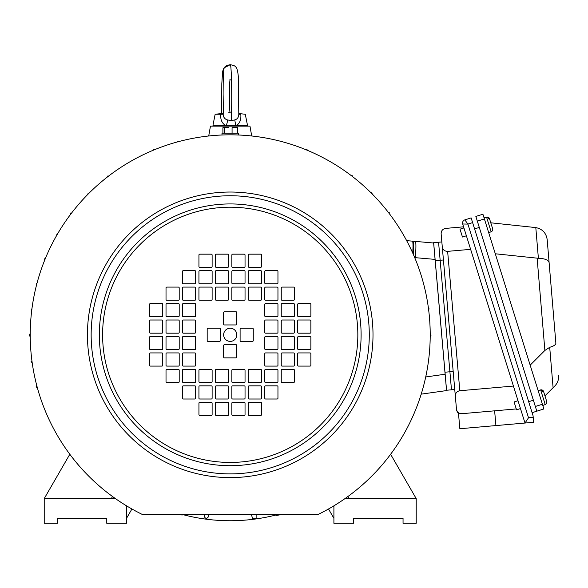 <?xml version="1.0" encoding="UTF-8"?>
<svg xmlns="http://www.w3.org/2000/svg" width="588" height="588" viewBox="0 0 588 588"><rect width="100%" height="100%" fill="white"/><g stroke="black" fill="none" stroke-linecap="round" stroke-linejoin="round"><path stroke-width="0.88" d="M463.587 226.828L445.623 228.401C442.683 228.975 441.184 230.761 441.132 233.752L442.279 246.872C442.852 249.812 444.638 251.304 447.63 251.355L470.635 249.349L518.013 400.722L514.088 401.949L516.543 409.807L520.476 408.572M542.783 405.47L545.223 404.566A2.47 2.47 0 0 0 546.722 401.516L543.782 392.123L541.195 390.476L541.026 389.932L543.606 391.557A2.47 2.47 0 0 0 540.637 389.903L538.116 390.55M541.195 390.476L541.026 389.932M543.613 391.586L546.722 401.516M221.625 113.55L221.816 83.658L222.595 71.648L223.433 68.95L224.925 66.878L227.122 65.378L230.217 64.709L224.131 67.84L223.278 74.97M237.456 126.111L225.41 125.773L247.085 125.773L247.489 125.281L235.685 125.31L234.781 119.93C237.39 119.121 238.728 117.225 238.794 114.256L240.705 114.256M229.893 79.681L230.217 79.689C229.202 78.63 229.202 113.66 230.217 112.609L228.269 112.822L230.217 112.609M219.831 114.256L223.183 114.256C223.308 117.24 224.748 119.136 227.497 119.93L231.172 120.569L234.781 119.93M231.172 120.569C232.26 104.098 231.606 62.945 230.217 64.709C235.443 65.702 237.317 65.907 238.331 76.705L238.794 114.256M223.183 114.256L223.881 96.072C224.079 92.191 223.58 74.5 223.197 74.419L223.197 74.426M219.633 114.256L215.157 114.256L212.952 125.281L225.292 125.281C221.911 123.193 220.382 119.518 220.713 114.256M240.801 114.256C241.264 119.511 239.897 123.186 236.707 125.281L236.56 125.773M235.538 125.773L235.685 125.31L226.351 125.31A6.586 1.86 109.7 0 0 227.497 119.93M230.217 125.773L213.356 125.773L225.41 125.773L225.292 125.281L226.351 125.31L226.461 125.773M213.356 125.773L212.952 125.281M461.764 413.702A4.939 4.939 0 0 0 461.83 413.695C457.471 414.077 457.471 414.077 461.83 413.695C457.471 414.077 457.471 414.077 461.83 413.695C458.838 413.643 457.052 412.144 456.479 409.204L442.279 246.872L453.186 371.491L449.901 371.778L451.481 389.815L446.564 390.248L451.481 389.815L440.147 260.278L449.901 371.778L444.984 372.204L446.564 390.248M441.853 241.947L438.567 242.234L440.147 260.278L438.567 242.234L433.65 242.668L435.23 260.704L443.425 259.984M444.984 372.204L435.23 260.704M492.626 228.695L489.694 219.331L486.938 217.141L489.517 218.765L490.782 222.801L535.808 227.585C542.349 228.952 546.134 232.929 547.171 239.529L555.873 343.171C555.836 344.744 553.778 346.119 549.707 347.31L553.095 387.712L544.951 395.856L546.546 400.942M555.873 343.171L549.104 262.601C548.406 259.955 544.833 258.522 538.388 258.286L495.302 253.781M558.6 375.607C558.85 379.642 557.578 383.111 554.785 386.029C557.578 383.111 558.85 379.642 558.6 375.607M553.095 387.712L554.785 386.029M530.163 365.155L544.885 350.448L549.707 347.31M484.394 218.934L543.878 408.969L536.815 411.181L477.331 221.147L484.394 218.934L482.924 214.223L475.854 216.435L477.331 221.147M482.924 214.223L475.854 216.435M430.21 334.822A199.994 199.994 0 0 0 230.217 134.828A199.994 199.994 0 0 0 141.862 514.235L318.571 514.235A199.994 199.994 0 0 0 430.21 334.822A199.994 199.994 0 0 1 318.571 514.235M223.638 334.822A6.586 6.586 0 0 0 230.217 341.4A6.586 6.586 0 0 0 236.802 334.822A6.586 6.586 0 0 0 230.217 328.236A6.586 6.586 0 0 0 223.638 334.822M224.462 324.944L235.979 324.944A0.823 0.823 0 0 0 236.802 324.12L236.802 312.596A0.823 0.823 0 0 0 235.979 311.772L224.462 311.772A0.823 0.823 0 0 0 223.638 312.596L223.638 324.12A0.823 0.823 0 0 0 224.462 324.944M240.095 329.06L240.095 340.577A0.823 0.823 0 0 0 240.918 341.4L252.443 341.4A0.823 0.823 0 0 0 253.266 340.577L253.266 329.06A0.823 0.823 0 0 0 252.443 328.236L240.918 328.236A0.823 0.823 0 0 0 240.095 329.06M235.979 344.693L224.462 344.693A0.823 0.823 0 0 0 223.638 345.516L223.638 357.041A0.823 0.823 0 0 0 224.462 357.864L235.979 357.864A0.823 0.823 0 0 0 236.802 357.041L236.802 345.516A0.823 0.823 0 0 0 235.979 344.693M220.346 340.577L220.346 329.06A0.823 0.823 0 0 0 219.522 328.236L207.998 328.236A0.823 0.823 0 0 0 207.174 329.06L207.174 340.577A0.823 0.823 0 0 0 207.998 341.4L219.522 341.4A0.823 0.823 0 0 0 220.346 340.577M310.052 320.004L298.528 320.004A0.823 0.823 0 0 0 297.704 320.827L297.704 332.352A0.823 0.823 0 0 0 298.528 333.175L310.052 333.175A0.823 0.823 0 0 0 310.876 332.352L310.876 320.827A0.823 0.823 0 0 0 310.052 320.004M310.052 303.548L298.528 303.548A0.823 0.823 0 0 0 297.704 304.371L297.704 315.888A0.823 0.823 0 0 0 298.528 316.712L310.052 316.712A0.823 0.823 0 0 0 310.876 315.888L310.876 304.371A0.823 0.823 0 0 0 310.052 303.548M293.588 320.004L282.071 320.004A0.823 0.823 0 0 0 281.248 320.827L281.248 332.352A0.823 0.823 0 0 0 282.071 333.175L293.588 333.175A0.823 0.823 0 0 0 294.412 332.352L294.412 320.827A0.823 0.823 0 0 0 293.588 320.004M277.132 320.004L265.607 320.004A0.823 0.823 0 0 0 264.784 320.827L264.784 332.352A0.823 0.823 0 0 0 265.607 333.175L277.132 333.175A0.823 0.823 0 0 0 277.955 332.352L277.955 320.827A0.823 0.823 0 0 0 277.132 320.004M293.588 303.548L282.071 303.548A0.823 0.823 0 0 0 281.248 304.371L281.248 315.888A0.823 0.823 0 0 0 282.071 316.712L293.588 316.712A0.823 0.823 0 0 0 294.412 315.888L294.412 304.371A0.823 0.823 0 0 0 293.588 303.548M293.588 287.084L282.071 287.084A0.823 0.823 0 0 0 281.248 287.907L281.248 299.432A0.823 0.823 0 0 0 282.071 300.255L293.588 300.255A0.823 0.823 0 0 0 294.412 299.432L294.412 287.907A0.823 0.823 0 0 0 293.588 287.084M277.132 303.548L265.607 303.548A0.823 0.823 0 0 0 264.784 304.371L264.784 315.888A0.823 0.823 0 0 0 265.607 316.712L277.132 316.712A0.823 0.823 0 0 0 277.955 315.888L277.955 304.371A0.823 0.823 0 0 0 277.132 303.548M277.132 287.084L265.607 287.084A0.823 0.823 0 0 0 264.784 287.907L264.784 299.432A0.823 0.823 0 0 0 265.607 300.255L277.132 300.255A0.823 0.823 0 0 0 277.955 299.432L277.955 287.907A0.823 0.823 0 0 0 277.132 287.084M277.132 270.627L265.607 270.627A0.823 0.823 0 0 0 264.784 271.45L264.784 282.968A0.823 0.823 0 0 0 265.607 283.791L277.132 283.791A0.823 0.823 0 0 0 277.955 282.968L277.955 271.45A0.823 0.823 0 0 0 277.132 270.627M260.668 287.084L249.15 287.084A0.823 0.823 0 0 0 248.327 287.907L248.327 299.432A0.823 0.823 0 0 0 249.15 300.255L260.668 300.255A0.823 0.823 0 0 0 261.491 299.432L261.491 287.907A0.823 0.823 0 0 0 260.668 287.084M245.034 299.432L245.034 287.907A0.823 0.823 0 0 0 244.211 287.084L232.686 287.084A0.823 0.823 0 0 0 231.863 287.907L231.863 299.432A0.823 0.823 0 0 0 232.686 300.255L244.211 300.255A0.823 0.823 0 0 0 245.034 299.432M260.668 270.627L249.15 270.627A0.823 0.823 0 0 0 248.327 271.45L248.327 282.968A0.823 0.823 0 0 0 249.15 283.791L260.668 283.791A0.823 0.823 0 0 0 261.491 282.968L261.491 271.45A0.823 0.823 0 0 0 260.668 270.627M245.034 282.968L245.034 271.45A0.823 0.823 0 0 0 244.211 270.627L232.686 270.627A0.823 0.823 0 0 0 231.863 271.45L231.863 282.968A0.823 0.823 0 0 0 232.686 283.791L244.211 283.791A0.823 0.823 0 0 0 245.034 282.968M260.668 254.163L249.15 254.163A0.823 0.823 0 0 0 248.327 254.986L248.327 266.511A0.823 0.823 0 0 0 249.15 267.334L260.668 267.334A0.823 0.823 0 0 0 261.491 266.511L261.491 254.986A0.823 0.823 0 0 0 260.668 254.163M245.034 266.511L245.034 254.986A0.823 0.823 0 0 0 244.211 254.163L232.686 254.163A0.823 0.823 0 0 0 231.863 254.986L231.863 266.511A0.823 0.823 0 0 0 232.686 267.334L244.211 267.334A0.823 0.823 0 0 0 245.034 266.511M245.034 414.65L245.034 403.125A0.823 0.823 0 0 0 244.211 402.302L232.686 402.302A0.823 0.823 0 0 0 231.863 403.125L231.863 414.65A0.823 0.823 0 0 0 232.686 415.473L244.211 415.473A0.823 0.823 0 0 0 245.034 414.65M261.491 414.65L261.491 403.125A0.823 0.823 0 0 0 260.668 402.302L249.15 402.302A0.823 0.823 0 0 0 248.327 403.125L248.327 414.65A0.823 0.823 0 0 0 249.15 415.473L260.668 415.473A0.823 0.823 0 0 0 261.491 414.65M245.034 398.194L245.034 386.669A0.823 0.823 0 0 0 244.211 385.846L232.686 385.846A0.823 0.823 0 0 0 231.863 386.669L231.863 398.194A0.823 0.823 0 0 0 232.686 399.017L244.211 399.017A0.823 0.823 0 0 0 245.034 398.194M245.034 381.73L245.034 370.205A0.823 0.823 0 0 0 244.211 369.382L232.686 369.382A0.823 0.823 0 0 0 231.863 370.205L231.863 381.73A0.823 0.823 0 0 0 232.686 382.553L244.211 382.553A0.823 0.823 0 0 0 245.034 381.73M261.491 398.194L261.491 386.669A0.823 0.823 0 0 0 260.668 385.846L249.15 385.846A0.823 0.823 0 0 0 248.327 386.669L248.327 398.194A0.823 0.823 0 0 0 249.15 399.017L260.668 399.017A0.823 0.823 0 0 0 261.491 398.194M277.955 398.194L277.955 386.669A0.823 0.823 0 0 0 277.132 385.846L265.607 385.846A0.823 0.823 0 0 0 264.784 386.669L264.784 398.194A0.823 0.823 0 0 0 265.607 399.017L277.132 399.017A0.823 0.823 0 0 0 277.955 398.194M261.491 381.73L261.491 370.205A0.823 0.823 0 0 0 260.668 369.382L249.15 369.382A0.823 0.823 0 0 0 248.327 370.205L248.327 381.73A0.823 0.823 0 0 0 249.15 382.553L260.668 382.553A0.823 0.823 0 0 0 261.491 381.73M277.955 381.73L277.955 370.205A0.823 0.823 0 0 0 277.132 369.382L265.607 369.382A0.823 0.823 0 0 0 264.784 370.205L264.784 381.73A0.823 0.823 0 0 0 265.607 382.553L277.132 382.553A0.823 0.823 0 0 0 277.955 381.73M294.412 381.73L294.412 370.205A0.823 0.823 0 0 0 293.588 369.382L282.071 369.382A0.823 0.823 0 0 0 281.248 370.205L281.248 381.73A0.823 0.823 0 0 0 282.071 382.553L293.588 382.553A0.823 0.823 0 0 0 294.412 381.73M277.955 365.273L277.955 353.748A0.823 0.823 0 0 0 277.132 352.925L265.607 352.925A0.823 0.823 0 0 0 264.784 353.748L264.784 365.273A0.823 0.823 0 0 0 265.607 366.096L277.132 366.096A0.823 0.823 0 0 0 277.955 365.273M265.607 349.632L277.132 349.632A0.823 0.823 0 0 0 277.955 348.809L277.955 337.291A0.823 0.823 0 0 0 277.132 336.468L265.607 336.468A0.823 0.823 0 0 0 264.784 337.291L264.784 348.809A0.823 0.823 0 0 0 265.607 349.632M294.412 365.273L294.412 353.748A0.823 0.823 0 0 0 293.588 352.925L282.071 352.925A0.823 0.823 0 0 0 281.248 353.748L281.248 365.273A0.823 0.823 0 0 0 282.071 366.096L293.588 366.096A0.823 0.823 0 0 0 294.412 365.273M282.071 349.632L293.588 349.632A0.823 0.823 0 0 0 294.412 348.809L294.412 337.291A0.823 0.823 0 0 0 293.588 336.468L282.071 336.468A0.823 0.823 0 0 0 281.248 337.291L281.248 348.809A0.823 0.823 0 0 0 282.071 349.632M310.876 365.273L310.876 353.748A0.823 0.823 0 0 0 310.052 352.925L298.528 352.925A0.823 0.823 0 0 0 297.704 353.748L297.704 365.273A0.823 0.823 0 0 0 298.528 366.096L310.052 366.096A0.823 0.823 0 0 0 310.876 365.273M298.528 349.632L310.052 349.632A0.823 0.823 0 0 0 310.876 348.809L310.876 337.291A0.823 0.823 0 0 0 310.052 336.468L298.528 336.468A0.823 0.823 0 0 0 297.704 337.291L297.704 348.809A0.823 0.823 0 0 0 298.528 349.632M150.388 349.632L161.913 349.632A0.823 0.823 0 0 0 162.736 348.809L162.736 337.291A0.823 0.823 0 0 0 161.913 336.468L150.388 336.468A0.823 0.823 0 0 0 149.565 337.291L149.565 348.809A0.823 0.823 0 0 0 150.388 349.632M150.388 366.096L161.913 366.096A0.823 0.823 0 0 0 162.736 365.273L162.736 353.748A0.823 0.823 0 0 0 161.913 352.925L150.388 352.925A0.823 0.823 0 0 0 149.565 353.748L149.565 365.273A0.823 0.823 0 0 0 150.388 366.096M166.845 349.632L178.37 349.632A0.823 0.823 0 0 0 179.193 348.809L179.193 337.291A0.823 0.823 0 0 0 178.37 336.468L166.845 336.468A0.823 0.823 0 0 0 166.022 337.291L166.022 348.809A0.823 0.823 0 0 0 166.845 349.632M183.309 349.632L194.826 349.632A0.823 0.823 0 0 0 195.65 348.809L195.65 337.291A0.823 0.823 0 0 0 194.826 336.468L183.309 336.468A0.823 0.823 0 0 0 182.486 337.291L182.486 348.809A0.823 0.823 0 0 0 183.309 349.632M166.845 366.096L178.37 366.096A0.823 0.823 0 0 0 179.193 365.273L179.193 353.748A0.823 0.823 0 0 0 178.37 352.925L166.845 352.925A0.823 0.823 0 0 0 166.022 353.748L166.022 365.273A0.823 0.823 0 0 0 166.845 366.096M166.845 382.553L178.37 382.553A0.823 0.823 0 0 0 179.193 381.73L179.193 370.205A0.823 0.823 0 0 0 178.37 369.382L166.845 369.382A0.823 0.823 0 0 0 166.022 370.205L166.022 381.73A0.823 0.823 0 0 0 166.845 382.553M183.309 366.096L194.826 366.096A0.823 0.823 0 0 0 195.65 365.273L195.65 353.748A0.823 0.823 0 0 0 194.826 352.925L183.309 352.925A0.823 0.823 0 0 0 182.486 353.748L182.486 365.273A0.823 0.823 0 0 0 183.309 366.096M183.309 382.553L194.826 382.553A0.823 0.823 0 0 0 195.65 381.73L195.65 370.205A0.823 0.823 0 0 0 194.826 369.382L183.309 369.382A0.823 0.823 0 0 0 182.486 370.205L182.486 381.73A0.823 0.823 0 0 0 183.309 382.553M183.309 399.017L194.826 399.017A0.823 0.823 0 0 0 195.65 398.194L195.65 386.669A0.823 0.823 0 0 0 194.826 385.846L183.309 385.846A0.823 0.823 0 0 0 182.486 386.669L182.486 398.194A0.823 0.823 0 0 0 183.309 399.017M199.766 382.553L211.29 382.553A0.823 0.823 0 0 0 212.114 381.73L212.114 370.205A0.823 0.823 0 0 0 211.29 369.382L199.766 369.382A0.823 0.823 0 0 0 198.942 370.205L198.942 381.73A0.823 0.823 0 0 0 199.766 382.553M215.406 370.205L215.406 381.73A0.823 0.823 0 0 0 216.23 382.553L227.747 382.553A0.823 0.823 0 0 0 228.57 381.73L228.57 370.205A0.823 0.823 0 0 0 227.747 369.382L216.23 369.382A0.823 0.823 0 0 0 215.406 370.205M199.766 399.017L211.29 399.017A0.823 0.823 0 0 0 212.114 398.194L212.114 386.669A0.823 0.823 0 0 0 211.29 385.846L199.766 385.846A0.823 0.823 0 0 0 198.942 386.669L198.942 398.194A0.823 0.823 0 0 0 199.766 399.017M215.406 386.669L215.406 398.194A0.823 0.823 0 0 0 216.23 399.017L227.747 399.017A0.823 0.823 0 0 0 228.57 398.194L228.57 386.669A0.823 0.823 0 0 0 227.747 385.846L216.23 385.846A0.823 0.823 0 0 0 215.406 386.669M199.766 415.473L211.29 415.473A0.823 0.823 0 0 0 212.114 414.65L212.114 403.125A0.823 0.823 0 0 0 211.29 402.302L199.766 402.302A0.823 0.823 0 0 0 198.942 403.125L198.942 414.65A0.823 0.823 0 0 0 199.766 415.473M215.406 403.125L215.406 414.65A0.823 0.823 0 0 0 216.23 415.473L227.747 415.473A0.823 0.823 0 0 0 228.57 414.65L228.57 403.125A0.823 0.823 0 0 0 227.747 402.302L216.23 402.302A0.823 0.823 0 0 0 215.406 403.125M166.845 300.255L178.37 300.255A0.823 0.823 0 0 0 179.193 299.432L179.193 287.907A0.823 0.823 0 0 0 178.37 287.084L166.845 287.084A0.823 0.823 0 0 0 166.022 287.907L166.022 299.432A0.823 0.823 0 0 0 166.845 300.255M166.022 304.371L166.022 315.888A0.823 0.823 0 0 0 166.845 316.712L178.37 316.712A0.823 0.823 0 0 0 179.193 315.888L179.193 304.371A0.823 0.823 0 0 0 178.37 303.548L166.845 303.548A0.823 0.823 0 0 0 166.022 304.371M149.565 304.371L149.565 315.888A0.823 0.823 0 0 0 150.388 316.712L161.913 316.712A0.823 0.823 0 0 0 162.736 315.888L162.736 304.371A0.823 0.823 0 0 0 161.913 303.548L150.388 303.548A0.823 0.823 0 0 0 149.565 304.371M150.388 333.175L161.913 333.175A0.823 0.823 0 0 0 162.736 332.352L162.736 320.827A0.823 0.823 0 0 0 161.913 320.004L150.388 320.004A0.823 0.823 0 0 0 149.565 320.827L149.565 332.352A0.823 0.823 0 0 0 150.388 333.175M179.193 332.352L179.193 320.827A0.823 0.823 0 0 0 178.37 320.004L166.845 320.004A0.823 0.823 0 0 0 166.022 320.827L166.022 332.352A0.823 0.823 0 0 0 166.845 333.175L178.37 333.175A0.823 0.823 0 0 0 179.193 332.352M195.65 332.352L195.65 320.827A0.823 0.823 0 0 0 194.826 320.004L183.309 320.004A0.823 0.823 0 0 0 182.486 320.827L182.486 332.352A0.823 0.823 0 0 0 183.309 333.175L194.826 333.175A0.823 0.823 0 0 0 195.65 332.352M195.65 315.888L195.65 304.371A0.823 0.823 0 0 0 194.826 303.548L183.309 303.548A0.823 0.823 0 0 0 182.486 304.371L182.486 315.888A0.823 0.823 0 0 0 183.309 316.712L194.826 316.712A0.823 0.823 0 0 0 195.65 315.888M199.766 267.334L211.29 267.334A0.823 0.823 0 0 0 212.114 266.511L212.114 254.986A0.823 0.823 0 0 0 211.29 254.163L199.766 254.163A0.823 0.823 0 0 0 198.942 254.986L198.942 266.511A0.823 0.823 0 0 0 199.766 267.334M215.406 254.986L215.406 266.511A0.823 0.823 0 0 0 216.23 267.334L227.747 267.334A0.823 0.823 0 0 0 228.57 266.511L228.57 254.986A0.823 0.823 0 0 0 227.747 254.163L216.23 254.163A0.823 0.823 0 0 0 215.406 254.986M183.309 283.791L194.826 283.791A0.823 0.823 0 0 0 195.65 282.968L195.65 271.45A0.823 0.823 0 0 0 194.826 270.627L183.309 270.627A0.823 0.823 0 0 0 182.486 271.45L182.486 282.968A0.823 0.823 0 0 0 183.309 283.791M195.65 299.432L195.65 287.907A0.823 0.823 0 0 0 194.826 287.084L183.309 287.084A0.823 0.823 0 0 0 182.486 287.907L182.486 299.432A0.823 0.823 0 0 0 183.309 300.255L194.826 300.255A0.823 0.823 0 0 0 195.65 299.432M215.406 271.45L215.406 282.968A0.823 0.823 0 0 0 216.23 283.791L227.747 283.791A0.823 0.823 0 0 0 228.57 282.968L228.57 271.45A0.823 0.823 0 0 0 227.747 270.627L216.23 270.627A0.823 0.823 0 0 0 215.406 271.45M227.747 287.084L216.23 287.084A0.823 0.823 0 0 0 215.406 287.907L215.406 299.432A0.823 0.823 0 0 0 216.23 300.255L227.747 300.255A0.823 0.823 0 0 0 228.57 299.432L228.57 287.907A0.823 0.823 0 0 0 227.747 287.084M212.114 299.432L212.114 287.907A0.823 0.823 0 0 0 211.29 287.084L199.766 287.084A0.823 0.823 0 0 0 198.942 287.907L198.942 299.432A0.823 0.823 0 0 0 199.766 300.255L211.29 300.255A0.823 0.823 0 0 0 212.114 299.432M211.29 270.627L199.766 270.627A0.823 0.823 0 0 0 198.942 271.45L198.942 282.968A0.823 0.823 0 0 0 199.766 283.791L211.29 283.791A0.823 0.823 0 0 0 212.114 282.968L212.114 271.45A0.823 0.823 0 0 0 211.29 270.627M486.548 217.112L484.027 217.751L486.548 217.112A2.47 2.47 0 0 1 489.517 218.765A2.47 2.47 0 0 0 486.548 217.112L491.134 231.775L488.701 232.679M460 229.158L462.462 237.008L466.387 235.781L463.925 227.924L460 229.158M492.634 228.717A2.47 2.47 0 0 1 491.134 231.775M487.107 217.685L486.938 217.141M489.525 218.787L492.457 228.151M238.449 134.997L238.449 133.182L221.992 133.182L221.992 134.997M232.069 133.182L232.069 127.684L234.803 127.42L237.53 127.684L237.53 133.182M237.53 127.684L232.069 127.684M222.911 127.684L223.837 127.42L222.911 127.684L222.911 133.182M224.763 127.684L228.416 127.42L223.638 127.42L224.763 127.684L224.763 133.182M462.697 223.999L467.901 224.094L464.858 219.875A3.293 3.293 0 0 0 462.697 223.999L524.996 423.037L533.632 422.28L533.059 415.723L471.142 217.905L464.858 219.875L471.142 217.905M466.784 222.543L466.218 221.764M494.626 410.821L495.919 425.58L524.996 423.037L528.524 417.774L533.198 417.362M495.919 425.58L459.845 428.74L458.552 413.981L456.589 410.461M461.83 413.695L516.271 408.932M453.186 371.491L455.332 396.084C455.391 393.093 456.883 391.307 459.823 390.733L513.42 386.051M456.479 409.204C456.604 410.578 456.604 410.578 456.479 409.204A4.939 4.939 0 0 0 456.486 409.27M454.759 389.528L451.481 389.815M536.815 411.181L532.111 412.695M528.671 401.7L533.382 400.222L479.293 227.431L474.582 228.901M331.551 162.398L329.155 161.016M251.708 135.99L249.966 126.111L210.46 126.111L208.718 135.99M179.678 141.318L178.774 141.113L177.061 142.024M45.93 257.14L44.526 259.095L44.747 260.014M36.684 385.236L36.169 386.595L37.581 388.55M30.231 333.499L29.4 335.153L30.238 336.814M183.596 514.809A185.918 185.918 0 0 0 276.478 514.875M333.911 505.827L333.911 523.291L353.667 523.291L353.667 518.351L403.045 518.351L403.045 523.291L416.216 523.291L416.216 498.602L344.987 498.602M115.454 498.602L44.218 498.602L44.218 523.291L57.381 523.291L57.381 518.351L106.766 518.351L106.766 523.291L126.516 523.291L126.516 505.82M349.118 498.602L347.912 496.515M328.508 508.988L333.911 518.351M280.241 514.235L280.322 514.757L276.698 515.426L276.22 514.235M256.133 514.235L256.133 518.241L252.531 518.572L251.37 514.235M209.056 514.235L208.343 516.903C206.704 518.925 205.352 518.748 204.293 516.374L204.293 514.235M180.722 514.235L184.125 514.287M126.516 518.351L131.925 508.988M112.521 496.507L111.308 498.602M31.767 359.577L32.215 362.921M32.112 307.436L31.693 310.655M37.375 281.836L36.559 284.908M57.639 233.767L56.125 236.398L56.301 234.744M72.295 212.114L70.494 214.466L70.898 212.907M89.663 192.555L87.612 194.606L88.215 193.158M109.434 175.422L107.185 177.15L107.964 175.834M131.278 161.016L128.875 162.413M154.828 149.58L152.299 150.631L153.365 149.624M205.396 136.372L202.735 136.725L203.999 136.056M257.691 136.725L255.03 136.372L257.691 136.725M283.357 142.017L280.755 141.318L282.189 141.179M308.127 150.624L305.606 149.58L307.061 149.624M353.241 177.142L350.999 175.422L352.462 175.834M372.814 194.591L370.778 192.555L372.211 193.158M389.932 214.451L388.139 212.114L389.528 212.907M404.309 236.383L402.802 233.767M415.687 259.999L414.511 257.147M423.875 284.893L423.066 281.843M428.997 308.09L428.74 310.648L428.329 307.443M430.313 336.711L430.203 333.506M428.226 362.914L428.667 359.591M422.86 388.543L423.75 385.243M421.206 394.144L446.557 390.579L421.206 394.144M204.389 516.977L204.293 516.374M205.8 518.351L206.91 518.351L205.8 518.351M184 514.449L181.898 515.088M69.818 454.259L44.218 498.602M416.216 498.602L390.616 454.267M31.987 362.789L31.12 361.363M30.091 336.689L29.4 335.153L30.076 333.631M31.59 310.538L31.12 308.943M36.5 284.82L36.243 283.181M446.557 390.579L433.643 242.998L413.268 241.22A16.457 1.264 95 0 1 413.357 254.464M406.646 240.639L412.423 241.146L406.646 240.639M415.334 241.396A16.457 1.411 95 0 1 415.326 257.669L414.915 257.338M430.828 334.271L430.975 335.616M412.739 253.068A16.457 1.411 -85 0 0 412.423 241.146M57.381 518.351L64.379 518.351M82.482 518.351L106.766 518.351M353.667 518.351L377.121 518.351M395.224 518.351L403.045 518.351M545.223 404.566L540.637 389.903M537.131 258.213L544.885 350.448M535.808 227.585L538.388 258.286M542.408 404.257L535.337 406.47M87.436 334.822A142.781 142.781 0 0 1 230.217 192.033A142.781 142.781 0 0 1 373.005 334.822A142.781 142.781 0 0 1 230.217 477.603A142.781 142.781 0 0 1 87.436 334.822M230.217 195.753A139.069 139.069 0 0 0 91.147 334.822A139.069 139.069 0 0 0 230.217 473.891A139.069 139.069 0 0 0 369.286 334.822A139.069 139.069 0 0 0 230.217 195.753M230.217 203.933A130.881 130.881 0 0 1 361.106 334.822A130.881 130.881 0 0 1 230.217 465.703A130.881 130.881 0 0 1 99.335 334.822A130.881 130.881 0 0 1 230.217 203.933M230.217 207.204A127.618 127.618 0 0 0 102.599 334.822A127.618 127.618 0 0 0 230.217 462.44A127.618 127.618 0 0 0 357.835 334.822A127.618 127.618 0 0 0 230.217 207.204M528.524 417.774L467.901 224.094L472.612 222.624M447.63 251.355L459.823 390.733M425.719 376.959L445.123 374.233M435.083 259.396L415.326 257.669M222.984 126.111L221.992 125.773M238.809 113.55L245.277 114.256L247.489 125.281M223.197 113.374L215.157 114.256"/></g></svg>
